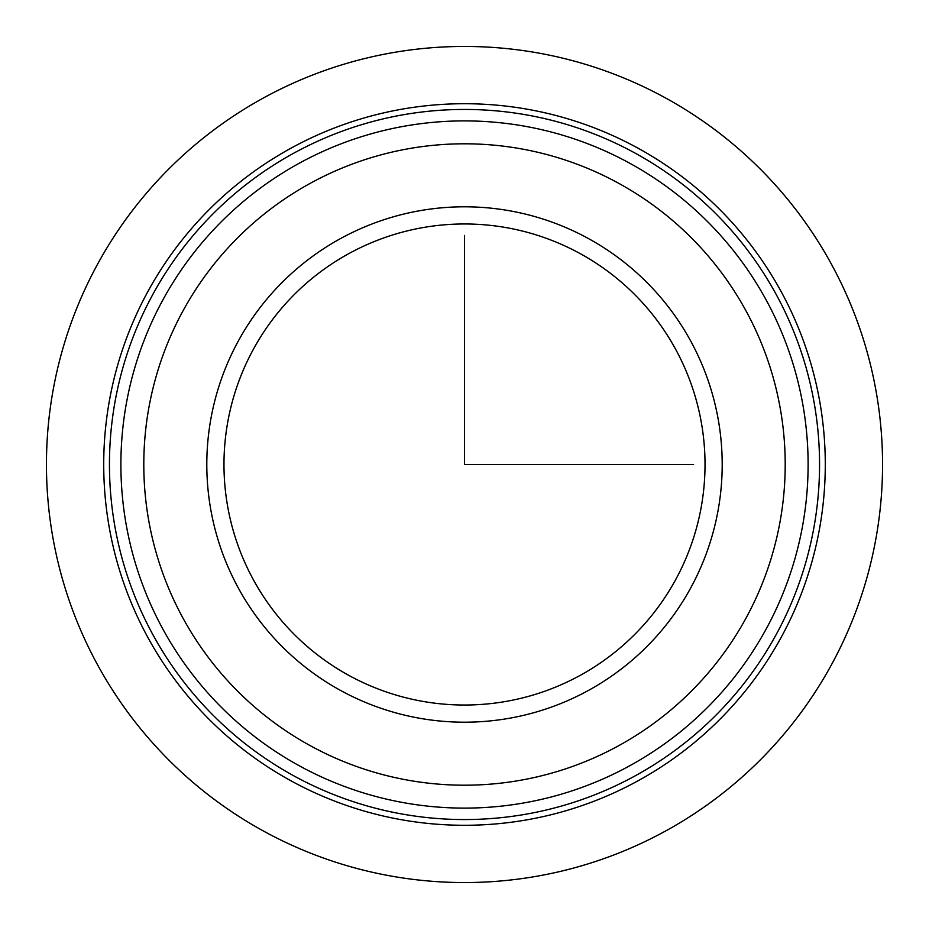 <?xml version="1.0" encoding="UTF-8"?>
<svg xmlns="http://www.w3.org/2000/svg" width="929" height="929" viewBox="0 0 929 929"><rect width="100%" height="100%" fill="white"/><g stroke="black" fill="none" stroke-linecap="round" stroke-linejoin="round"><path stroke-width="1.39" d="M675.58 579.812A240.518 240.518 0 0 0 579.812 253.42A240.518 240.518 0 0 0 253.42 349.188A240.518 240.518 0 0 0 349.188 675.58A240.518 240.518 0 0 0 675.58 579.812M690.653 588.045A257.705 257.705 0 0 0 588.045 238.347A257.705 257.705 0 0 0 238.347 340.955A257.705 257.705 0 0 0 340.955 690.653A257.705 257.705 0 0 0 690.653 588.045M776.087 634.728A355.052 355.052 0 0 1 294.272 776.087A355.052 355.052 0 0 1 152.913 294.272A355.052 355.052 0 0 1 634.728 152.913A355.052 355.052 0 0 1 776.087 634.728M147.885 291.532A360.777 360.777 0 0 1 637.468 147.885A360.777 360.777 0 0 1 781.115 637.468A360.777 360.777 0 0 1 291.532 781.115A360.777 360.777 0 0 1 147.885 291.532M766.042 629.235A343.602 343.602 0 0 1 299.765 766.042A343.602 343.602 0 0 1 162.958 299.765A343.602 343.602 0 0 1 629.235 162.958A343.602 343.602 0 0 1 766.042 629.235A343.602 343.602 0 0 1 299.765 766.042A343.602 343.602 0 0 1 162.958 299.765A343.602 343.602 0 0 1 629.235 162.958A343.602 343.602 0 0 1 766.042 629.235M464.5 235.432L464.5 464.5L693.568 464.5M882.55 464.5A418.05 418.05 0 0 1 464.5 882.55A418.05 418.05 0 0 1 46.45 464.5A418.05 418.05 0 0 1 464.5 46.45A418.05 418.05 0 0 1 882.55 464.5M183.059 310.75A320.691 320.691 0 0 1 618.249 183.059A320.691 320.691 0 0 1 745.941 618.249A320.691 320.691 0 0 1 310.75 745.941A320.691 320.691 0 0 1 183.059 310.75"/></g></svg>
